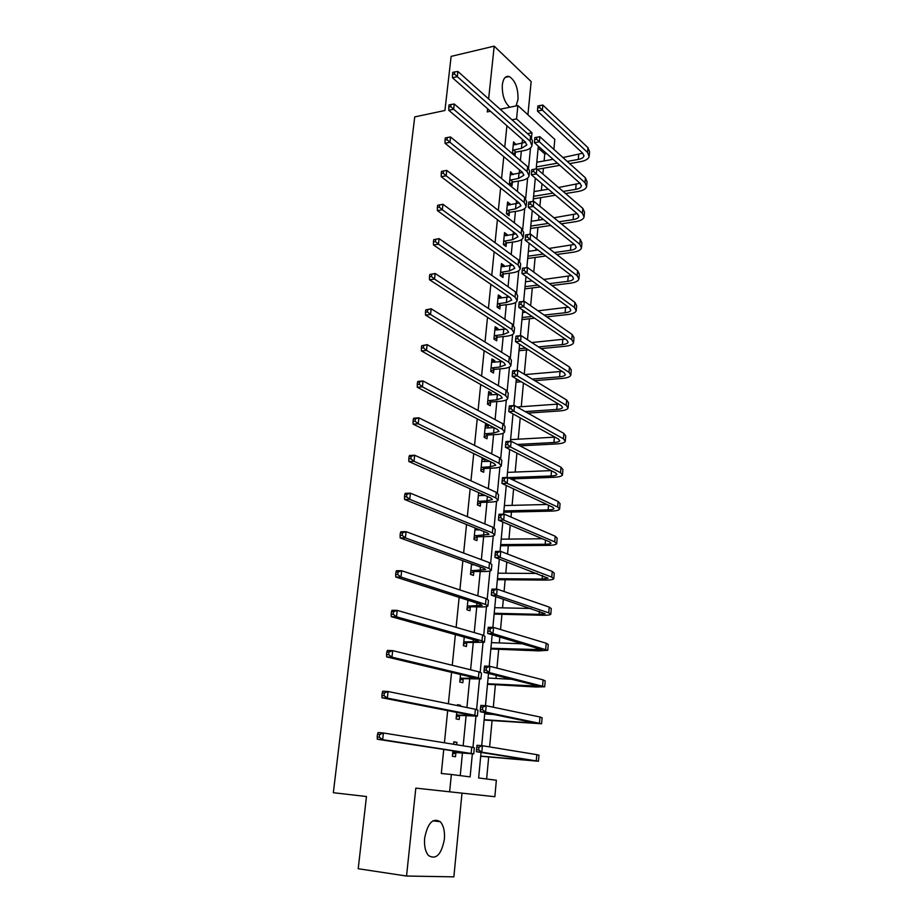 <?xml version="1.0" encoding="UTF-8"?>
<svg xmlns="http://www.w3.org/2000/svg" width="923" height="923" viewBox="0 0 923 923"><rect width="100%" height="100%" fill="white"/><g stroke="black" fill="none" stroke-linecap="round" stroke-linejoin="round"><path stroke-width="1.38" d="M444.378 839.249C444.978 831.323 443.605 825.485 440.259 821.724C432.875 817.513 427.672 822.97 424.649 838.119C424.015 845.987 425.341 851.837 428.63 855.644C436.187 859.948 441.436 854.479 444.378 839.249M516.015 105.937L518.022 99.43C518.195 88.043 515.253 80.405 509.208 76.528C505.516 75.651 503.208 78.455 502.308 84.916C501.985 95.046 504.489 102.488 509.808 107.23M481.056 752.43L478.645 777.974L496.355 780.235L494.855 796.711L449.628 791.796L451.347 774.489L470.13 776.889L472.345 753.895M527.921 114.764L531.152 81.582L494.197 46.15L451.128 56.384L444.932 110.483L414.727 116.909L333.33 792.707L366.466 796.526L358.216 868.728L406.535 876.042L453.862 876.85L461.996 793.145L494.855 796.711M512.034 119.817L516.545 118.905L517.872 105.557L554.804 139.385L553.892 149.376M544.097 160.937L544.755 153.887L546.601 153.553M486.629 779L488.682 756.987M489.617 746.903L492.063 720.598M493.309 707.214L495.397 684.693M495.986 678.44L496.274 675.336M496.943 668.09L498.697 649.261M499.285 642.927L499.839 636.997M500.531 629.532L501.95 614.28M502.55 607.865L503.358 599.189M504.062 591.516L505.158 579.748M505.769 573.252L506.819 561.911M507.546 554.031L508.331 545.666M508.942 539.09L510.234 525.152M510.984 517.065L511.457 512.011M512.08 505.366L513.603 488.902M514.376 480.618L514.549 478.783M515.172 472.068L516.926 453.147M518.23 439.186L520.214 417.877M521.253 406.72L523.445 383.08M524.264 374.242L526.525 349.979M527.471 339.745L529.433 318.758M530.644 305.698L532.294 287.93M533.759 272.112L535.132 257.459M535.79 250.306L535.963 248.472M536.851 238.976L537.924 227.37M538.594 220.147L538.986 215.913M539.886 206.267L540.693 197.637M541.363 190.369L541.974 183.781M542.886 173.986L543.416 168.251M544.755 153.887L538.144 148.015M506.923 125.759L504.754 147.161M503.785 156.668L501.57 178.601M500.624 187.969L498.339 210.432M497.405 219.674L495.074 242.691M494.151 251.794L491.763 275.366M490.863 284.33L488.417 308.478M487.517 317.293L485.013 342.029M484.137 350.694L481.575 376.03M480.71 384.533L478.079 410.481M477.237 418.823L474.537 445.405M473.718 453.574L470.961 480.802M470.142 488.809L467.326 516.684M466.53 524.506L463.634 553.062M462.861 560.711L459.896 589.959M459.146 597.412L456.112 627.363M455.374 634.62L452.27 665.298M451.555 672.348L448.37 703.764M447.678 710.618L444.425 742.796M443.744 749.43L441.309 773.486L451.347 774.489M460.242 775.632L462.446 753.122M463.161 745.807L466.092 715.81M466.911 707.537L469.692 679.016M470.603 669.798L473.245 642.708M474.237 632.578L476.753 606.884M477.826 595.866L480.214 571.533M481.368 559.661L483.629 536.644M484.863 523.941L486.986 502.216M488.313 488.694L490.321 468.226M491.717 453.908L493.597 434.675M495.074 419.596L496.839 401.563M498.385 385.722L500.035 368.865M500.739 361.712L500.82 360.812M501.651 352.298L503.197 336.572M503.9 329.361L504.039 327.977M504.881 319.312L506.312 304.694M507.027 297.414L507.212 295.556M508.065 286.741L509.392 273.208M510.107 265.87L510.338 263.54M511.215 254.586L512.438 242.126M513.153 234.719L513.43 231.938M514.319 222.847L515.438 211.413M516.165 203.948L516.488 200.729M517.388 191.499L518.403 181.081M519.141 173.559L519.499 169.901M520.41 160.544L521.333 151.118M522.072 143.55L522.476 139.465M516.107 144.68L513.569 141.9L512.427 153.345L515.034 155.56L515.334 152.468M513.142 174.62L510.592 171.759L509.438 183.342L512.069 185.5L512.38 182.362M510.142 204.941L510.223 204.098L507.581 201.999L506.415 213.721L509.069 215.797L509.381 212.625M507.108 235.63L507.2 234.627L504.535 232.608L503.347 244.48L506.035 246.464L506.346 243.257M504.027 266.701L504.143 265.524L501.443 263.597L500.254 275.619L502.954 277.523L503.277 274.269M500.912 298.164L501.039 296.825L498.316 294.968L497.105 307.14L499.839 308.963L500.162 305.675M497.762 330.019L497.901 328.507L495.155 326.742L493.932 339.076L496.689 340.806L497.024 337.472M494.566 362.289L494.728 360.593L491.947 358.92L490.713 371.404L493.493 373.042L493.828 369.673M491.324 394.963L491.509 393.094L488.705 391.514L487.448 404.159L490.263 405.705L490.598 402.278M488.048 428.064L488.255 425.999L485.417 424.511L484.148 437.329L486.986 438.771L487.332 435.31M484.725 461.592L484.956 459.342L482.094 457.946L480.802 470.926L483.675 472.276L484.021 468.769M478.645 492.582L477.41 504.962L480.306 506.208L480.664 502.666M481.368 495.547L481.529 493.874M475.114 527.979L473.972 539.447L476.903 540.601L477.26 537.001M477.964 529.964L478.033 529.167M471.538 563.861L470.488 574.394L473.453 575.433L473.822 571.787M467.915 600.227L466.969 609.803L469.957 610.726L470.326 607.034M464.246 637.101L463.392 645.685L466.415 646.504L466.796 642.754M460.519 674.482L459.769 682.051L462.827 682.755L463.208 678.959M460.508 706.233L460.6 705.299L457.52 704.676L457.427 705.61M456.747 712.394L456.1 718.913L459.192 719.49L459.573 715.648M456.689 744.757L456.931 742.346L453.816 741.838L453.574 744.261M452.916 750.837L452.374 756.272L455.501 756.733L455.893 752.833M461.996 793.145L415.823 788.127L406.535 876.042M415.823 788.127L449.628 791.796M487.586 108.718L487.252 111.925L490.471 111.256M500.174 109.237L517.872 105.557M494.197 46.15L488.625 98.911M538.317 146.18L536.171 168.886M535.305 178.116L533.102 201.352M532.248 210.467L529.998 234.257M529.144 243.245L526.848 267.612M526.006 276.473L523.653 301.406M522.833 310.14L520.422 335.66M519.614 344.256L517.145 370.388M516.338 378.845L513.823 405.589M513.026 413.896L510.442 441.275M509.681 449.443L507.027 477.468M506.277 485.475L503.566 514.169M502.816 522.014L500.047 551.377M499.32 559.061L496.482 589.128M495.778 596.639L492.87 627.421M492.178 634.759L489.202 666.268M488.521 673.421L485.475 705.668M484.817 712.637L481.702 745.657M531.533 137.412L531.971 132.785L516.545 118.905M472.968 747.388L475.956 716.317M476.603 709.533L479.51 679.247M480.191 672.186L483.017 642.685M483.721 635.359L486.479 606.607M487.217 599.015L489.905 571.002M490.655 563.168L493.274 535.882M494.047 527.806L496.597 501.212M497.405 492.894L499.885 466.992M500.704 458.454L503.127 433.222M503.97 424.465L506.335 399.89M507.189 390.914L509.484 366.985M510.373 357.789L512.611 334.484M513.511 325.104L515.692 302.409M516.603 292.822L518.726 270.727M519.672 260.955L521.737 239.449M522.695 229.481L524.702 208.552M525.672 198.41L527.633 178.035M528.614 167.721L530.517 147.899M527.506 133.65L531.971 132.785M513.292 144.703L516.165 144.15M510.327 174.447L513.211 173.939M507.327 204.571L510.223 204.098M504.293 235.065L507.2 234.627M501.212 265.928L504.143 265.524M498.097 297.183L501.039 296.825M494.947 328.83L497.901 328.507M491.763 360.87L494.728 360.593M488.521 393.325L491.509 393.094M485.256 426.195L488.255 425.999M481.933 459.481L484.956 459.342M478.576 493.205L479.937 493.159M457.473 705.091L460.6 705.299M453.793 742.08L456.931 742.346M512.738 150.241L521.437 148.361L526.721 145.096L525.429 142.073L452.455 77.763L452.489 74.463L454.439 74.013L454.681 71.936L452.731 72.386L452.489 74.463M513.257 144.992L525.602 142.223M454.681 71.936L457.912 71.475L457.323 76.655L530.067 141.184L531.983 145.696C531.221 148.061 528.567 149.699 524.022 150.611L515.934 152.122L513.015 153.841M457.912 71.475L530.529 136.35L532.444 140.884L532.075 144.669M454.439 74.013L457.323 76.655L452.455 77.763M513.326 149.884L515.934 152.122M539.828 105.557L537.878 105.96L537.682 107.979L539.643 107.576L539.828 105.557L542.839 105.06L542.366 110.102L587.547 152.457L589.174 156.529C588.413 158.987 585.574 160.694 580.682 161.64L569.641 163.602M559.846 165.332L537.463 169.301M536.794 162.252L553.073 159.31M562.926 157.533L582.736 153.23M536.355 166.925L557.411 163.175M567.23 161.421L578.283 159.448C581.536 158.814 583.417 157.671 583.936 156.045L582.828 153.31L537.474 111.106L537.682 107.979M542.839 105.06L587.951 147.645L589.578 151.741L589.255 155.56M539.643 107.576L542.366 110.102L537.474 111.106M509.75 180.204L518.495 178.439L523.791 175.324L522.487 172.416L448.763 110.299L448.786 107.045L450.747 106.618L450.989 104.518L449.028 104.945L448.786 107.045M510.281 174.885L522.487 172.428M450.989 104.518L454.243 103.999L453.654 109.26L527.137 171.597L529.087 175.935C528.337 178.197 525.672 179.754 521.103 180.608L512.969 182.016L509.946 183.769M454.243 103.999L527.61 166.694L529.548 171.067L529.179 174.943M450.747 106.618L453.654 109.26L448.763 110.299M510.35 179.858L512.969 182.016M506.727 210.548L515.519 208.886L520.837 205.933L519.499 203.152L445.024 143.273L445.036 140.065L447.009 139.673L447.251 137.539L445.278 137.931L445.036 140.065M507.269 205.16L519.314 203.002M447.251 137.539L450.528 136.973L449.928 142.304L524.172 202.379L526.156 206.544C525.406 208.702 522.741 210.179 518.149 210.975L509.981 212.278L506.842 214.055M450.528 136.973L524.656 197.418L526.629 201.618L526.248 205.598M447.009 139.673L449.928 142.304L445.024 143.273M507.327 210.202L509.981 212.278M536.828 137.25L534.855 137.631L534.659 139.673L536.632 139.292L536.828 137.25L539.863 136.708L539.378 141.819L584.997 182.708L586.659 186.608C585.886 188.973 583.048 190.6 578.133 191.488L565.591 193.542M555.438 195.214L533.344 198.872M534.025 191.592L548.354 189.192M558.565 187.484L580.002 183.273M533.586 196.334L552.981 193.115M563.157 191.442L575.71 189.365C578.986 188.765 580.867 187.692 581.375 186.123L580.255 183.504L534.463 142.742L534.659 139.673M539.863 136.708L585.413 177.839L587.063 181.762L586.728 185.696M536.632 139.292L539.378 141.819L534.463 142.742M531.798 169.705L531.602 171.77L533.575 171.424L533.782 169.359L531.798 169.705L536.828 168.771L536.344 173.939L582.413 213.328L584.097 217.078C583.336 219.328 580.486 220.862 575.548 221.682L561.322 223.839M550.777 225.431L530.54 228.512M531.221 221.289L543.335 219.42M553.938 217.782L577.21 213.686M530.771 226.077L548.285 223.424M558.853 221.808L573.114 219.639C576.39 219.097 578.283 218.07 578.79 216.57L577.648 214.067L531.406 174.805L531.602 171.77M533.782 169.359L536.828 168.771L582.84 208.39L584.513 212.163L584.178 216.19M533.575 171.424L536.344 173.939L531.406 174.805M503.67 241.261L512.496 239.715L517.826 236.934L516.476 234.257L441.217 176.697L441.229 173.536L443.213 173.178L443.455 171.02L441.482 171.378L441.229 173.536M504.212 235.815L516.049 233.946M441.482 171.378L446.767 170.397L446.155 175.797L521.172 233.565L523.191 237.546C522.441 239.599 519.776 240.995 515.161 241.722L506.946 242.922L503.693 244.733M443.455 171.02L446.767 170.397L521.657 228.535L523.664 232.55L523.272 236.646M443.213 173.178L446.155 175.797L441.217 176.697M504.27 240.926L506.946 242.922M500.578 272.354L509.45 270.924L514.792 268.316L513.407 265.766L437.375 210.582L437.375 207.479L439.36 207.144L439.613 204.952L437.629 205.287L437.375 207.479M501.12 266.839L512.715 265.259M437.629 205.287L442.948 204.283L442.336 209.763L518.138 265.132L520.18 268.928C519.453 270.877 516.765 272.181 512.138 272.85L503.877 273.935L500.497 275.792M439.613 204.952L442.948 204.283L518.622 260.044L520.664 263.874L520.26 268.074M439.36 207.144L442.336 209.763L437.375 210.582M501.177 272.031L503.877 273.935M497.439 303.84L506.358 302.536L511.711 300.102L510.315 297.679L433.475 244.941L433.464 241.884L435.46 241.584L435.714 239.357L433.718 239.668L433.464 241.884M497.993 298.256L509.277 296.975M433.718 239.668L439.083 238.642L438.46 244.191L515.057 297.114L517.134 300.713C516.407 302.548 513.719 303.771 509.069 304.371L500.774 305.351L497.243 307.232M435.714 239.357L439.083 238.642L515.553 291.956L517.63 295.591L517.215 299.906M435.46 241.584L438.46 244.191L433.475 244.941M498.051 303.517L500.774 305.351M528.706 202.206L528.498 204.306L530.494 203.983L530.69 201.883L528.81 202.056L533.771 201.249L533.275 206.498L579.806 244.33L581.513 247.906C580.763 250.064 577.902 251.506 572.929 252.267L556.788 254.483M545.793 255.994L527.702 258.509M528.383 251.344L537.959 249.995M549.023 248.437L574.348 244.468M527.921 256.202L543.278 254.067M554.296 252.544L570.472 250.306C573.771 249.798 575.675 248.829 576.171 247.41L575.017 244.999L528.314 207.294L528.498 204.306M530.69 201.883L533.771 201.249L580.232 239.334L581.928 242.945L581.582 247.076M530.494 203.983L533.275 206.498L528.314 207.294M525.568 235.146L525.36 237.269L527.356 236.98L527.564 234.846L525.683 234.904L530.667 234.165L530.16 239.484L577.163 275.723L578.894 279.138C578.144 281.169 575.271 282.53 570.287 283.211L551.942 285.484M540.44 286.915L524.841 288.876M525.51 281.769L532.156 280.927M543.739 279.45L571.406 275.619M525.049 286.672L537.89 285.069M549.416 283.638L567.795 281.342C571.118 280.88 573.021 279.969 573.518 278.619L572.352 276.335L525.175 240.211L525.36 237.269M527.564 234.846L530.667 234.165L577.59 270.67L579.321 274.108L578.963 278.342M527.356 236.98L530.16 239.484L525.175 240.211M522.383 268.524L522.176 270.681L524.183 270.416L524.391 268.258L522.51 268.189L527.518 267.52L527.01 272.908L574.487 307.509L576.24 310.751C575.502 312.678 572.618 313.947 567.61 314.558L546.728 316.854M534.636 318.181L521.933 319.612M522.603 312.562L525.845 312.193M538.017 310.82L568.383 307.151M522.13 317.535L532.063 316.427M544.178 315.089L565.095 312.759C568.43 312.355 570.345 311.512 570.829 310.232L569.641 308.063L521.991 273.566L522.176 270.681M524.391 268.258L527.518 267.52L574.914 302.386L576.667 305.663L576.31 310.001M524.183 270.416L527.01 272.908L521.991 273.566M494.267 335.73L503.22 334.541L508.596 332.28L507.165 329.996L429.518 279.773L429.495 276.773L431.502 276.508L431.756 274.258L429.749 274.523L429.495 276.773M494.82 330.076L505.723 329.061M429.749 274.523L435.16 273.473L434.525 279.104L511.942 329.499L514.053 332.903C513.338 334.622 510.638 335.753 505.966 336.295L497.624 337.149L493.943 339.087M431.756 274.258L435.16 273.473L512.45 324.273L514.549 327.711L514.134 332.142M431.502 276.508L434.525 279.104L429.518 279.773M494.878 335.407L497.624 337.149M519.153 302.352L518.945 304.532L520.964 304.302L521.172 302.109L519.291 301.925L524.333 301.325L523.814 306.782L571.764 339.71L573.564 342.768C572.825 344.579 569.929 345.744 564.899 346.287L541.051 348.582M528.279 349.805L519.003 350.728M531.775 342.537L565.245 339.064M519.188 348.767L525.683 348.144M538.478 346.898L562.361 344.591C565.707 344.221 567.622 343.437 568.118 342.248L566.907 340.195L518.772 307.371L518.945 304.532M521.172 302.109L524.333 301.325L572.202 334.518L573.991 337.61L573.621 342.064M520.964 304.302L523.814 306.782L518.772 307.371M491.048 368.023L500.047 366.95L505.435 364.885L503.993 362.739L425.503 315.101L425.48 312.159L427.499 311.916L427.753 309.632L425.734 309.874L425.48 312.159M491.613 362.289L502.031 361.551M425.734 309.874L431.179 308.801L430.533 314.512L508.781 362.301L510.938 365.508C510.223 367.112 507.512 368.15 502.816 368.612L494.44 369.35L490.724 371.265M427.753 309.632L431.179 308.801L509.288 357.016L511.434 360.247L511.007 364.793M427.499 311.916L430.533 314.512L425.503 315.101M491.659 367.7L494.44 369.35M515.888 336.641L515.68 338.856L517.711 338.649L517.918 336.434L516.038 336.11L521.103 335.591L520.584 341.129L569.018 372.315L570.841 375.2C570.114 376.884 567.207 377.957 562.142 378.43L534.821 380.657M521.241 381.764L516.026 382.226M524.864 374.6L561.992 371.369M516.199 380.391L518.611 380.195M532.213 379.076L559.592 376.815C562.949 376.492 564.876 375.776 565.361 374.669L564.138 372.73L515.507 341.637L515.68 338.856M517.918 336.434L521.103 335.591L569.468 367.066L571.279 369.973L570.899 374.53M517.711 338.649L520.584 341.129L515.507 341.637M487.794 400.732L496.839 399.786L502.239 397.905L500.774 395.898L421.43 350.925L421.396 348.04L423.426 347.844L423.692 345.525L421.661 345.733L421.396 348.04M488.371 394.929L498.166 394.421M421.661 345.733L427.141 344.625L426.495 350.417L505.585 395.529L507.777 398.528C507.073 400.017 504.35 400.963 499.631 401.355L491.221 401.966L487.482 403.859M423.692 345.525L427.141 344.625L506.104 390.175L508.285 393.21L507.835 397.871M423.426 347.844L426.495 350.417L421.43 350.925M488.405 400.42L491.221 401.966M512.577 371.404L512.357 373.642L514.399 373.469L514.619 371.219L512.577 371.404L512.738 370.769L517.826 370.331L517.295 375.938L566.237 405.347L568.083 408.047C567.357 409.593 564.449 410.573 559.361 410.966L527.864 413.089M517.111 407.008L558.577 404.055M525.222 411.589L556.777 409.443C560.157 409.177 562.095 408.531 562.569 407.493L561.322 405.693L512.196 376.365L512.357 373.642M514.619 371.219L517.826 370.331L566.687 400.028L568.533 402.751L568.141 407.424M514.399 373.469L517.295 375.938L512.196 376.365M484.494 433.856L493.586 433.049L498.997 431.364L497.509 429.495L417.3 387.268L417.265 384.441L419.296 384.268L419.561 381.926L417.531 382.099L417.265 384.441M485.071 427.972L494.07 427.684L493.586 433.049M417.531 382.099L417.969 381.407L423.057 380.968L422.388 386.841L502.343 429.207L504.569 431.987C503.877 433.349 501.154 434.191 496.412 434.514L487.955 435.01L484.194 436.856M419.561 381.926L423.057 380.968L502.873 423.772L505.089 426.599L504.627 431.376M419.296 384.268L422.388 386.841L417.3 387.268M485.106 433.545L487.955 435.01M509.219 406.639L509 408.912L511.054 408.774L511.273 406.489L509.219 406.639L509.381 405.901L514.503 405.543L513.961 411.231L563.422 438.806L565.291 441.309C564.576 442.74 561.657 443.605 556.546 443.928L519.972 445.855M510.604 439.613L554.965 437.133M517.295 444.448L553.938 442.498C557.33 442.29 559.269 441.702 559.742 440.756L558.473 439.083L508.838 411.577L509 408.912M511.273 406.489L514.503 405.543L563.872 433.418L565.741 435.944L565.337 440.744M511.054 408.774L513.961 411.231L508.838 411.577M481.148 467.407L490.286 466.738L495.72 465.25L494.197 463.531L413.112 424.13L413.066 421.361L415.108 421.234L415.385 418.846L413.331 418.984L413.066 421.361M481.737 461.454L489.721 461.362M413.331 418.984L413.792 418.188L418.904 417.831L418.234 423.795L499.066 463.311L501.327 465.884C500.635 467.119 497.912 467.857 493.136 468.099L484.644 468.469L480.86 470.28M415.385 418.846L418.904 417.831L499.597 457.82L501.847 460.415L501.374 465.33M415.108 421.234L418.234 423.795L413.112 424.13M481.771 467.107L484.644 468.469M505.816 442.359L505.596 444.667L507.65 444.563L507.869 442.255L505.816 442.359L505.989 441.529L511.134 441.24L510.592 447.009L560.561 472.703L562.465 475.01C561.761 476.303 558.83 477.076 553.685 477.306L510.823 478.922M507.512 472.38L551.089 470.603M508.111 477.629L551.054 475.98C554.469 475.818 556.419 475.31 556.881 474.445L555.6 472.899L505.446 447.274L505.596 444.667M507.869 442.255L511.134 441.24L561.022 467.246L562.926 469.576L562.511 474.491M507.65 444.563L510.592 447.009L505.446 447.274M477.768 501.397L486.952 500.866L492.397 499.585L490.851 498.016L408.866 461.523L408.808 458.823L410.862 458.719L411.139 456.308L409.085 456.412L408.808 458.823M479.002 495.628L485.048 495.443M409.085 456.412L409.558 455.489L414.692 455.235L414.012 461.269L495.743 497.878L498.039 500.22C497.359 501.327 494.624 501.974 489.825 502.135L481.287 502.366L477.491 504.154M411.139 456.308L414.692 455.235L496.274 492.305L498.57 494.682L498.085 499.724M410.862 458.719L414.012 461.269L408.866 461.523M478.391 501.108L481.287 502.366M502.354 478.587L502.135 480.929L504.212 480.848L504.431 478.506L502.354 478.587L502.55 477.641L507.719 477.445L507.165 483.294L557.665 507.05L559.603 509.15C558.9 510.315 555.969 510.973 550.8 511.123L503.75 512.219M504.373 505.562L546.901 504.477M503.866 510.915L548.135 509.9C551.573 509.784 553.523 509.346 553.985 508.585L552.681 507.177L501.997 483.479L502.135 480.929M504.431 478.506L507.719 477.445L558.138 501.512L560.065 503.646L559.65 508.677M504.212 480.848L507.165 483.294L501.997 483.479M474.33 535.836L489.028 534.382L487.448 532.963L404.562 499.458L404.482 496.828L406.558 496.77L406.835 494.313L404.77 494.382L404.482 496.828M474.941 529.733L479.948 529.94M404.77 494.382L405.255 493.344L410.423 493.17L409.731 499.308L492.363 532.906L494.705 535.017C494.036 535.998 491.29 536.528 486.479 536.609L477.895 536.713L474.076 538.455M474.964 529.525L475.945 529.998M406.835 494.313L410.423 493.17L492.917 527.264L495.236 529.41L494.751 534.567M406.558 496.77L409.731 499.308L404.562 499.458M474.964 535.548L477.895 536.713M498.858 515.322L498.628 517.699L500.716 517.653L500.935 515.276L498.858 515.322L499.055 514.261L504.258 514.146L503.704 520.087L554.735 541.847L556.707 543.739C556.004 544.766 553.062 545.308 547.87 545.378L500.578 545.747M501.201 539.17L542.309 538.755M500.693 544.593L545.181 544.258C548.631 544.201 550.593 543.843 551.043 543.162L549.716 541.893L498.489 520.18L498.628 517.699M500.935 515.276L504.258 514.146L555.208 536.24L557.169 538.167L556.742 543.324M500.716 517.653L503.704 520.087L498.489 520.18M470.857 570.737L485.613 569.641L484.01 568.383L400.19 537.959L400.097 535.398L402.186 535.363L402.463 532.883L400.386 532.906L400.097 535.398M471.468 564.541L474.214 564.83M400.386 532.906L400.894 531.752L406.085 531.671L405.382 537.89L488.948 568.406L491.324 570.276C490.667 571.118 487.921 571.545 483.075 571.545L474.445 571.499L470.615 573.218M471.515 564.172L472.841 564.83M402.463 532.883L406.085 531.671L489.502 562.684L491.867 564.588L491.359 569.895M402.186 535.363L405.382 537.89L400.19 537.959M471.491 570.449L474.445 571.499M495.305 552.577L495.074 554.977L497.174 554.977L497.405 552.565L495.305 552.577L495.524 551.4L500.751 551.377L500.185 557.4L551.758 577.117L553.765 578.79C553.073 579.667 550.12 580.106 544.905 580.082L497.37 579.713M497.982 573.206L537.105 573.425M497.462 578.709L542.182 579.067L548.066 578.202L494.947 557.4L495.074 554.977M497.405 552.565L500.751 551.377L552.242 571.429L554.238 573.137L553.8 578.433M497.174 554.977L500.185 557.4L494.947 557.4M467.338 606.088L482.152 605.373L480.525 604.277L395.748 577.013L395.655 574.533L397.744 574.544L398.032 572.018L395.944 572.006L395.655 574.533M395.944 572.006L396.463 570.714L401.69 570.749L400.974 577.06L485.486 604.38L487.909 606.007C487.252 606.711 484.494 607.022 479.637 606.942L470.961 606.757L467.107 608.43M398.032 572.018L401.69 570.749L486.052 598.577L488.463 600.25L487.932 605.684M397.744 574.544L400.974 577.06L395.748 577.013M467.973 605.811L470.961 606.757M491.705 590.362L491.474 592.808L493.574 592.831L493.817 590.397L491.705 590.362L491.924 589.07L497.185 589.139L496.609 595.243L548.747 612.849L550.789 614.303C550.108 615.041 547.143 615.353 541.893 615.249L494.128 614.118M494.728 607.692L530.99 608.476M494.209 613.264L539.147 614.337L545.055 613.703L491.348 595.162L491.474 592.808M493.817 590.397L497.185 589.139L549.231 607.092L551.262 608.58L550.812 614.003M493.574 592.831L496.609 595.243L491.348 595.162M463.761 641.923L478.645 641.589L476.983 640.666L391.248 616.668L391.144 614.256L393.244 614.303L393.533 611.741L391.433 611.684L391.144 614.256M391.433 611.684L391.975 610.276L397.225 610.403L396.498 616.806L481.979 640.85L484.437 642.223L467.43 642.489L463.554 644.116M393.533 611.741L397.225 610.403L482.544 634.978L485.002 636.385L484.46 641.958M393.244 614.303L396.498 616.806L391.248 616.668M464.407 641.658L467.43 642.489M488.048 628.69L487.817 631.17L489.928 631.24L490.171 628.759L488.048 628.69L488.29 627.282L493.574 627.444L492.986 633.628L547.766 650.3L538.847 650.888L490.828 648.973M491.428 642.627L523.283 643.827M490.898 648.269L541.997 649.688L487.702 633.455L487.817 631.17M490.171 628.759L493.574 627.444L546.197 643.239L548.25 644.496L547.789 650.046M489.928 631.24L492.986 633.628L487.702 633.455M460.15 678.243L475.091 678.301L473.407 677.551L386.668 656.911L386.552 654.569L388.675 654.672L388.964 652.065L386.852 651.973L386.552 654.569M386.852 651.973L387.406 650.415L392.69 650.646L391.952 657.153L478.426 677.817L480.918 678.936L463.854 678.693L459.942 680.286M388.964 652.065L392.69 650.646L478.991 671.863L481.494 673.029L480.941 678.74M388.675 654.672L391.952 657.153L386.668 656.911M460.796 677.978L463.854 678.693M484.344 667.571L484.102 670.086L486.236 670.202L486.479 667.687L484.344 667.571L484.598 666.037L489.905 666.302L489.317 672.579L544.708 686.781L535.755 686.989L487.494 684.278M488.082 678.024L512.519 679.34M487.552 683.735L538.905 686.158L483.998 672.302L484.102 670.086M486.479 667.687L489.905 666.302L543.105 679.87L545.205 680.897L544.72 686.585M486.236 670.202L489.317 672.579L483.998 672.302M456.481 715.048L471.491 715.51L469.772 714.944L382.03 697.765L381.903 695.504L384.026 695.642L384.326 693L382.203 692.861L381.903 695.504M382.203 692.861L382.78 691.177L388.087 691.512L387.337 698.111L474.814 715.302L477.364 716.156L460.219 715.394L456.297 716.94M384.326 693L388.087 691.512L475.391 709.256L477.929 710.156L477.376 716.017M384.026 695.642L387.337 698.111L382.03 697.765M457.127 714.794L460.219 715.394M480.583 707.03L480.341 709.579L482.487 709.729L482.729 707.168L480.583 707.03L480.848 705.368L486.19 705.726L485.59 712.095L541.605 723.759L484.114 720.055M484.702 713.883L494.336 714.564M484.148 719.675L535.755 723.136L480.237 711.714L480.341 709.579M482.729 707.168L486.19 705.726L539.978 716.998L542.113 717.794L541.616 723.632M482.487 709.729L485.59 712.095L480.237 711.714M452.766 752.36L466.08 752.856L377.322 739.231L377.184 737.062L379.318 737.246L379.618 734.558L377.484 734.373L377.184 737.062M377.484 734.373L378.084 732.55L383.414 732.989L382.653 739.692L473.741 753.883L456.539 752.591L452.593 754.091M379.618 734.558L383.414 732.989L471.745 747.18L474.33 747.803L473.753 753.814M379.318 737.246L382.653 739.692L377.322 739.231M453.424 752.118L456.539 752.591M476.764 747.065L476.522 749.649L478.679 749.834L478.922 747.249L476.764 747.065L477.041 745.265L482.417 745.726L481.806 752.187L538.467 761.244L480.768 756.272M480.71 756.087L532.583 760.61L476.43 751.714L476.522 749.649M478.922 747.249L482.417 745.726L536.805 754.656L538.974 755.199L538.467 761.175M478.679 749.834L481.806 752.187L476.43 751.714M521.91 143.573L521.437 148.361M530.529 136.35L530.067 141.184M578.698 154.683L578.283 159.448M587.951 147.645L587.547 152.457M518.968 173.593L518.495 178.439M527.61 166.694L527.137 171.597M516.003 203.983L515.519 208.886M524.656 197.418L524.172 202.379M576.125 184.542L575.71 189.365M585.413 177.839L584.997 182.708M573.529 214.771L573.114 219.639M582.84 208.39L582.413 213.328M512.992 234.742L512.496 239.715M521.657 228.535L521.172 233.565M509.934 265.893L509.45 270.924M518.622 260.044L518.138 265.132M506.854 297.437L506.358 302.536M515.553 291.956L515.057 297.114M570.899 245.356L570.472 250.306M580.232 239.334L579.806 244.33M568.233 276.335L567.795 281.342M577.59 270.67L577.163 275.723M565.534 307.705L565.095 312.759M574.914 302.386L574.487 307.509M503.727 329.384L503.22 334.541M512.45 324.273L511.942 329.499M562.799 339.456L562.361 344.591M572.202 334.518L571.764 339.71M500.566 361.735L500.047 366.95M509.288 357.016L508.781 362.301M560.03 371.623L559.592 376.815M569.468 367.066L569.018 372.315M497.359 394.502L496.839 399.786M506.104 390.175L505.585 395.529M557.227 404.182L556.777 409.443M566.687 400.028L566.237 405.347M502.873 423.772L502.343 429.207M554.388 437.179L553.938 442.498M563.872 433.418L563.422 438.806M490.759 461.869L490.286 466.738M499.597 457.82L499.066 463.311M551.504 470.811L551.054 475.98M561.022 467.246L560.561 472.703M487.379 496.47L486.952 500.866M496.274 492.305L495.743 497.878M548.539 505.239L548.135 509.9M558.138 501.512L557.665 507.05M483.94 531.556L483.56 535.444M492.917 527.264L492.363 532.906M545.539 540.117L545.181 544.258M555.208 536.24L554.735 541.847M480.468 567.103L480.133 570.483M489.502 562.684L488.948 568.406M542.493 575.467L542.182 579.067M552.242 571.429L551.758 577.117M476.937 603.134L476.66 605.996M486.052 598.577L485.486 604.38M539.413 611.303L539.147 614.337M549.231 607.092L548.747 612.849M473.361 639.651L473.141 641.981M482.544 634.978L481.979 640.85M536.286 647.611L536.078 650.08M546.197 643.239L545.701 649.077M469.738 676.674L469.565 678.463M478.991 671.863L478.426 677.817M533.125 684.416L532.963 686.308M543.105 679.87L542.609 685.789M466.069 714.217L465.953 715.429M475.391 709.256L474.814 715.302M529.906 721.74L529.802 723.021M539.978 716.998L539.47 722.997M462.342 752.28L462.285 752.903M471.745 747.18L471.157 753.306M526.652 759.571L526.595 760.24M536.805 754.656L536.286 760.737M440.259 821.724L432.91 820.824M509.208 76.528L505.193 77.417M526.791 144.403L526.721 145.096M583.982 155.399L583.936 156.045M523.86 174.666L523.791 175.324M520.895 205.31L520.837 205.933M581.432 185.5L581.375 186.123M578.836 215.982L578.79 216.57M517.884 236.334L517.826 236.934"/></g></svg>
